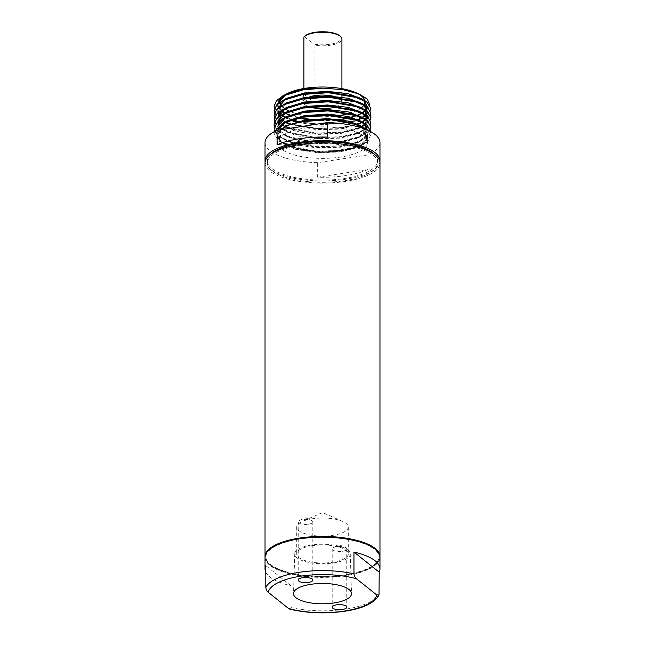 <?xml version="1.0" encoding="UTF-8"?>
<svg xmlns="http://www.w3.org/2000/svg" width="645" height="645" viewBox="0 0 645 645"><rect width="100%" height="100%" fill="white"/><g stroke="black" fill="none" stroke-linecap="round" stroke-linejoin="round"><path stroke-width="0.48" stroke-dasharray="3.23 2.42" d="M354.839 92.251A42.433 14.859 0 0 1 356.758 93.106M361.426 107.796A42.433 14.859 0 0 1 357.588 110.231M357.032 110.513A42.433 14.859 0 0 1 351.501 112.722M350.638 112.996A42.433 14.859 0 0 1 349.477 113.343M339.617 115.471A42.433 14.859 0 0 1 339.56 115.479A42.433 14.859 0 0 1 296.055 113.496M295.168 113.246A42.433 14.859 0 0 1 288.823 110.916M284.921 108.779A42.433 14.859 0 0 1 284.518 108.505M280.236 103.2A42.433 14.859 0 0 1 280.067 102.071M284.445 95.299A42.433 14.859 0 0 1 285.404 94.662M289.299 92.622A42.433 14.859 0 0 1 290.161 92.251M309.882 96.71A19.415 6.797 180 0 0 303.086 101.878A19.415 6.797 180 0 0 307.359 106.135M308.286 106.506A19.415 6.797 180 0 0 310.076 107.102M335.86 106.812A19.415 6.797 180 0 0 341.914 101.878A19.415 6.797 180 0 0 341.906 101.644M338.367 97.959A19.415 6.797 180 0 0 337.811 97.693M335.577 96.847A19.415 6.797 180 0 0 332.909 96.137M303.916 94.089L314.059 102.611L314.059 45.142A19.415 6.797 180 0 0 330.305 45.247A19.415 6.797 180 0 0 341.914 39.023M313.172 119.72L341.221 119.043L350.082 117.398M356.983 115.374L366.747 110.061L369.819 104.933M303.916 93.549L303.916 88.51M312.47 102.313A19.415 6.797 0 0 1 303.086 96.492M282.429 96.113L281.212 97.008M277.286 104.288L277.914 106.425M278.648 107.642L279.237 108.392M281.333 110.368L281.881 110.787M285.308 112.883L289.226 114.665M290.04 114.971L299.82 117.769M339.786 35.854A18.641 6.531 0 0 1 329.99 44.271A18.641 6.531 0 0 1 313.567 44.021L314.059 45.142M362.724 128.234A45.045 15.778 0 0 1 367.545 135.337L367.545 137.603L363.748 131.556L363.506 132.177L367.545 138.336L367.545 142.609A45.045 15.778 0 0 1 340.608 157.058A45.045 15.778 0 0 1 277.455 142.609A45.045 15.778 0 0 1 304.392 128.17A45.045 15.778 0 0 1 367.545 142.609M367.545 137.603L365.231 142.352L357.62 146.987L340.608 151.204L317.558 152.067L289.065 146.423L281.252 141.965L277.455 135.466L280.099 141.142L288.339 146.125L286.525 145.375L317.187 151.422L341.947 150.47L361.531 145.351L344.027 150.269L324.274 151.841L304.472 150.39L288.339 146.125M274.407 131.596L274.117 133.523L278.197 140.634L286.525 145.375M274.48 131.145L278.197 136.087L286.525 140.828L317.187 146.875L341.947 145.923L360.168 141.392L368.166 136.603L370.859 131.741M274.48 126.605L278.197 131.54L286.525 136.28L317.187 142.327L341.947 141.376L360.168 136.845L369.23 130.895M274.48 122.058L278.197 126.992L286.525 131.733L317.187 137.78L341.947 136.829L360.168 132.298L370.448 124.332M274.48 117.511L278.197 122.445L286.525 127.186L317.187 133.233L341.947 132.29L360.168 127.75L362.627 126.646M362.756 126.581L370.448 119.785M290.903 124.243L317.187 128.686L341.947 127.742L360.168 123.211L370.448 115.237M274.48 112.964L278.197 117.898L284.88 121.929M299.03 121.832L317.187 124.138L341.947 123.195L349.646 121.841M350.703 121.607L357.338 119.728M357.991 119.494L351.444 121.8M362.321 117.704L362.724 117.503M362.756 117.487L370.448 110.69M274.48 108.416L278.197 113.351L286.525 118.099L291.5 119.881M367.602 130.137L370.423 135.555L368.093 141.005C363.466 145.294 354.75 148.382 341.947 150.269L317.187 151.212L293.854 147.649L278.197 140.425L274.117 133.322L274.335 131.628M280.922 129.693L277.455 136.063L281.252 142.698L295.829 149.447L317.558 152.792L340.608 151.938L358.805 147.213L365.231 143.085L367.545 138.336M349.203 121.736L341.947 122.985L317.187 123.937L299.49 121.728M291.83 119.785L278.197 113.149L274.117 106.143M370.883 108.416L368.351 113.48L361.49 117.882L357.733 119.381M357.056 119.615L350.283 121.494M370.883 112.964L368.351 118.027L361.49 122.429L341.947 127.533L317.187 128.484L290.476 123.896M285.388 121.945L278.197 117.696L274.117 110.69M370.883 117.511L368.351 122.574L361.49 126.976L341.947 132.08L317.187 133.031L293.854 129.468L278.197 122.244L274.117 115.237M370.883 122.058L368.351 127.121L361.49 131.524L341.947 136.627L317.187 137.578L293.854 134.015L278.197 126.791L274.117 119.785M370.883 126.605L368.351 131.669L361.49 136.071L341.947 141.174L317.187 142.126L293.854 138.554L278.197 131.33L274.117 124.332M370.843 131.725L368.069 136.482L361.49 140.618L341.947 145.722L317.187 146.673L293.854 143.101L278.197 135.877L274.117 128.879M303.916 37.055L304.408 36.717A18.641 6.531 0 0 1 305.214 35.854M304.408 36.717L313.567 44.021M363.748 131.556L363.748 132.29M367.545 135.337A45.045 15.778 0 0 1 340.608 149.785A45.045 15.778 0 0 1 277.455 135.466M361.531 145.351A48.383 16.947 180 0 0 368.093 141.005M265.031 142.609A57.47 20.124 180 0 0 317.638 162.669L367.94 154.929A57.47 20.124 180 0 0 379.969 142.609M317.638 177.214L367.94 169.482A57.47 20.124 0 0 1 345.599 175.593A57.47 20.124 0 0 1 317.638 177.214L317.638 162.669M265.111 161.887A57.47 20.124 180 0 0 345.599 179.229A57.47 20.124 180 0 0 379.889 161.887M367.94 169.482L367.94 154.929M327.362 137.103L277.06 144.843M270.36 154.518A55.139 19.31 180 0 0 267.361 160.798A55.139 19.31 180 0 0 344.664 178.48A55.139 19.31 180 0 0 377.639 160.798A55.139 19.31 180 0 0 374.64 154.518M300.336 145.294A55.139 19.31 180 0 0 267.361 162.983A55.139 19.31 180 0 0 344.664 180.665A55.139 19.31 180 0 0 377.639 162.983A55.139 19.31 180 0 0 300.336 145.294M265.031 162.983A57.47 20.124 180 0 0 345.599 181.406A57.47 20.124 180 0 0 379.969 162.983M265.039 556.893A57.47 20.124 180 0 0 345.599 574.961A57.47 20.124 180 0 0 379.961 556.893M269.57 549.419A56.695 19.858 180 0 0 265.805 556.53A56.695 19.858 180 0 0 345.285 574.711A56.695 19.858 180 0 0 379.195 556.53A56.695 19.858 180 0 0 375.43 549.419M345.285 575.437A56.695 19.858 180 0 0 379.195 557.256A56.695 19.858 180 0 0 299.715 539.075A56.695 19.858 180 0 0 265.805 557.256A56.695 19.858 180 0 0 345.285 575.437M265.031 557.256A57.47 20.124 180 0 0 345.599 575.687A57.47 20.124 180 0 0 379.969 557.256M265.796 572.179A57.47 20.124 180 0 0 291.024 585.733L291.024 607.558L289.637 609.098M291.024 585.733L265.796 565.617M333.65 562.867A27.751 9.715 180 0 0 350.243 553.862A27.751 9.715 180 0 0 311.35 545.073A27.751 9.715 180 0 0 294.757 553.862A27.751 9.715 180 0 0 333.65 562.867M308.455 524.232A7.288 2.548 180 0 0 312.809 521.894A7.288 2.548 180 0 0 311.229 520.305A7.288 2.548 180 0 0 302.602 519.556A7.288 2.548 180 0 0 299.82 520.305A7.288 2.548 180 0 0 298.24 521.894A7.288 2.548 180 0 0 308.455 524.232M342.398 551.314A7.288 2.548 180 0 0 346.76 548.976A7.288 2.548 180 0 0 345.18 547.387A7.288 2.548 180 0 0 336.545 546.638A7.288 2.548 180 0 0 333.771 547.387A7.288 2.548 180 0 0 332.191 548.976A7.288 2.548 180 0 0 342.398 551.314M312.14 545.702A25.784 9.03 180 0 0 296.716 553.966A25.784 9.03 180 0 0 332.86 562.238A25.784 9.03 180 0 0 348.284 553.966A25.784 9.03 180 0 0 312.14 545.702M312.14 518.79A25.784 9.03 180 0 0 302.32 521.434A25.784 9.03 180 0 0 296.716 527.054A25.784 9.03 180 0 0 332.86 535.326A25.784 9.03 180 0 0 348.284 527.054A25.784 9.03 180 0 0 342.68 521.434A25.784 9.03 180 0 0 312.14 518.79M278.14 106.506L277.664 103.926L278.197 106.143M278.898 107.449L279.616 108.416M281.502 110.271L282.018 110.69L281.51 110.263M290.016 114.979L299.49 117.841M311.882 119.841L317.582 120.276L336.408 119.906M337.601 119.785L350.501 117.511M351.444 117.253L357.467 115.229L362.313 112.754L358.064 114.979M362.393 112.706L367.319 106.28L362.901 99.403M282.01 101.088L277.664 107.989L281.446 114.77L285.122 117.253M286.525 118.099L291.201 119.978M298.103 122.058L317.582 124.824L350.501 122.058M362.393 117.253L367.319 110.827L362.901 103.95M282.01 105.635L277.664 112.536L281.446 119.317L285.122 121.792M290.669 124.324L317.582 129.371L339.576 128.645L358.064 124.074M365.562 119.107L364.941 119.776L365.578 119.123M363.853 109.198L362.901 108.497M278.14 120.147L277.664 117.567L278.197 119.785M281.502 123.913L282.018 124.324L281.51 123.905M285.566 126.581L289.226 128.307L317.582 133.918L339.576 133.192L357.467 128.871L362.24 126.444M362.393 126.339L367.319 119.922L362.901 113.044M282.01 114.729L277.664 121.631L281.696 128.613M286.525 131.733L289.226 132.854L281.978 128.831L289.226 132.854L317.582 138.465L339.576 137.74L358.636 132.91L367.061 125.719L362.901 117.592M278.14 129.242L277.664 126.662L278.197 128.871M278.793 130.024L281.446 132.959L289.226 137.401L317.582 143.013L339.576 142.287L357.467 137.966L367.207 129.766M363.853 122.84L362.901 122.139M277.705 130.193L281.446 137.506L289.226 141.94L317.582 147.56L339.576 146.826L358.636 142.005L367.061 134.813L363.562 127.162M280.406 129.774L277.697 136.047L281.446 142.053L289.226 146.488L317.582 152.107L339.576 151.373L358.636 146.552L367.061 139.36L363.554 131.701M289.17 93.09L285.437 94.847L289.17 93.09M278.688 107.618L279.221 108.416M281.156 110.48L281.704 110.94M289.379 115.229L298.369 118.075M309.56 120.083L317.582 120.784L338.73 120.155M341.584 119.785L351.444 117.761M352.339 117.511L358.636 115.229L362.772 112.956M365.199 110.948L365.852 110.206M360.902 98.669L358.822 97.629L360.886 98.669M285.122 117.245L281.276 114.617L278.269 110.69L277.818 108.416L280.777 102.66L287.872 98.193L285.437 99.395M277.664 108.473L278.003 110.69M278.688 112.166L279.43 113.238M281.156 115.028L284.679 117.503M284.888 117.624L290.476 120.212M297.111 122.308L317.582 125.332L351.444 122.308M352.339 122.058L357.983 120.059M365.215 115.487L365.852 114.754M366.779 113.294L367.319 111.303M360.902 103.216L358.822 102.176L360.886 103.216M285.598 122.058L281.276 119.164L278.269 115.237L277.818 112.964L280.777 107.207L289.17 102.184L286.364 103.458L277.939 111.408L281.446 119.825L285.122 122.3M290.016 124.582L317.582 129.879L340.52 129.024L358.636 124.324M365.199 120.043L365.852 119.301M360.902 107.763L358.822 106.723L360.886 107.763M289.17 106.731L285.437 108.489L289.17 106.731M281.156 124.114L281.704 124.582M285.098 126.831L299.296 131.935L317.582 134.418L340.52 133.571L358.636 128.871L367.061 121.671L363.554 114.02L358.822 111.271L365.006 115.302L367.182 119.785L366.836 121.574L364.933 124.34L357.467 128.871L360.168 127.75M287.872 111.835L285.437 113.036L287.872 111.835M278.688 125.799L279.43 126.872M281.655 129.089L296.176 135.7L317.582 138.965L340.52 138.119L358.636 133.418L367.061 126.218L363.554 118.567L357.532 115.262L365.006 119.849L367.182 124.332L366.779 126.275M289.17 115.826L285.437 117.584L289.17 115.826M278.527 130.064L281.446 133.459L295.958 140.183L317.582 143.513L340.52 142.666L358.636 137.957L367.287 129.839M277.785 130.177L281.446 138.006L295.958 144.73L317.582 148.06L340.52 147.213L358.636 142.505L367.061 135.313L363.554 127.662L358.33 124.695L365.006 128.944L367.182 133.426L366.836 135.216L364.933 137.974L357.467 142.513L360.168 141.392M289.089 124.953L286.364 126.186L277.939 134.144L281.446 142.553L295.958 149.277L317.582 152.607L340.52 151.76L358.636 147.052L367.061 139.86L363.554 132.209M379.204 594.005A57.47 20.124 0 0 1 345.599 609.146A57.47 20.124 0 0 1 291.024 607.558M341.914 88.663L341.914 92.549M303.086 97.742L303.086 101.878M357.62 146.987L364.973 142.481L366.844 139.739C368.416 139.336 367.303 136.813 363.506 132.177M289.065 146.423L289.226 146.488C274.117 139.836 274.093 132.644 289.17 124.92M286.525 140.828L289.226 141.94L281.276 137.353L278.269 133.418L277.906 130.161M360.168 136.845L357.467 137.966L367.11 129.677M286.525 136.28L289.226 137.401L278.842 130.016M360.168 132.298L357.467 133.418L365.433 128.355M286.525 127.186L289.226 128.307L285.122 126.339M360.168 123.211L357.467 124.324M359.031 114.584L357.467 115.229M279.632 108.392L278.93 107.425M278.237 106.054L277.818 103.789M364.941 110.682L365.562 110.013M364.949 115.221L365.562 114.56M366.626 112.964L367.158 111.166M279.648 122.05L278.93 121.067M278.269 119.785L277.818 117.43M279.648 126.597L278.93 125.614M278.237 124.235L277.818 121.978M278.269 128.871L277.818 126.525M277.455 136.063L277.455 142.609M267.361 160.798L267.361 162.983M377.639 160.798L377.639 162.983M379.195 556.53L379.195 557.256M265.805 556.53L265.805 557.256M350.243 553.862L351.517 593.513M312.809 521.894L312.809 580.089M298.24 521.894L298.24 580.089M346.76 548.976L346.76 607.171M294.757 553.862L293.483 593.513M332.191 548.976L332.191 607.171M299.82 520.305L305.528 517.79L311.229 520.305M333.771 547.387L339.472 544.88L345.18 547.387M296.716 527.054L296.716 553.966M348.284 527.054L348.284 553.966M342.68 521.434L322.5 512.541L302.32 521.434"/><path stroke-width="0.97" d="M274.117 106.143L276.6 100.435L283.51 95.549L286.461 94.21L303.053 89.687L309.608 88.76L310.551 88.034L304.537 88.76L290.161 92.251A42.433 14.859 0 0 1 305.44 88.268A42.433 14.859 0 0 1 354.839 92.251L358.934 93.936L342.922 89.687L323.089 88.147L303.053 89.889L283.51 95.75L276.6 100.636L274.117 106.248L274.48 108.416M356.758 93.106A42.433 14.859 0 0 1 364.723 100.402M364.788 100.644A42.433 14.859 0 0 1 364.191 104.643M364.111 104.796A42.433 14.859 0 0 1 361.426 107.796M357.588 110.231A42.433 14.859 0 0 1 357.032 110.513M351.501 112.722A42.433 14.859 0 0 1 350.638 112.996M349.477 113.343A42.433 14.859 0 0 1 339.617 115.471M296.055 113.496A42.433 14.859 0 0 1 295.168 113.246M288.823 110.916A42.433 14.859 0 0 1 284.921 108.779M284.518 108.505A42.433 14.859 0 0 1 281.663 105.909M281.51 105.716A42.433 14.859 0 0 1 280.236 103.2M280.067 102.071A42.433 14.859 0 0 1 284.445 95.299M285.404 94.662A42.433 14.859 0 0 1 289.299 92.622M332.909 96.137A19.415 6.797 180 0 0 314.695 95.645A19.415 6.797 180 0 0 309.882 96.71M307.359 106.135A19.415 6.797 180 0 0 308.286 106.506M310.076 107.102A19.415 6.797 180 0 0 330.305 108.102A19.415 6.797 180 0 0 335.86 106.812M341.906 101.644A19.415 6.797 180 0 0 338.367 97.959M337.811 97.693A19.415 6.797 180 0 0 335.577 96.847M341.914 88.663L341.914 39.023A19.415 6.797 180 0 0 340.512 36.483A19.415 6.797 180 0 0 314.695 32.798A19.415 6.797 180 0 0 304.488 36.483A19.415 6.797 180 0 0 303.916 37.055L303.916 88.51M309.608 88.76A48.383 16.947 0 0 1 323.089 88.147M350.082 117.398L356.983 115.374M369.819 104.933L367.344 99.088L358.934 93.936M303.916 94.089L303.916 93.549M314.059 102.611A19.415 6.797 0 0 1 312.47 102.313M303.086 97.742L303.086 96.492A19.415 6.797 0 0 1 303.916 94.525M288.38 92.985L282.429 96.113M281.212 97.008L277.286 104.288M277.914 106.425L278.648 107.642M279.237 108.392L281.333 110.368M281.881 110.787L285.308 112.883M288.549 114.383L290.04 114.971M299.82 117.769L313.172 119.72M304.488 36.483L305.214 35.854A18.641 6.531 0 0 1 315.01 32.315A18.641 6.531 0 0 1 339.786 35.854L340.512 36.483M370.859 131.741L366.803 124.735L351.146 118.269L327.813 115.463L303.053 117.164L283.51 123.034L274.407 131.596M370.448 128.879L370.883 126.702L366.803 120.188L351.146 113.722L327.813 110.916L303.053 112.625L283.51 118.487L276.6 123.372L274.117 128.976L274.48 131.145M369.23 130.895L370.407 128.976M370.448 124.332L370.883 122.155L366.803 115.64L351.146 109.174L327.813 106.369L303.053 108.078L283.51 113.939L276.6 118.825L274.117 124.429L274.48 126.605M370.448 119.785L370.883 117.608L366.803 111.093L351.146 104.627L327.813 101.821L303.053 103.531L283.51 109.392L276.6 114.278L274.117 119.881L274.48 122.058M370.448 115.237L370.883 113.069L366.803 106.554L351.146 100.08L327.813 97.274L303.053 98.983L283.51 104.845L276.6 109.731L274.117 115.342L274.48 117.511M370.448 110.69L370.883 108.521L366.803 102.007L351.146 95.541L327.813 92.727L303.053 94.436L283.51 100.298L276.6 105.183L274.117 110.795L274.48 112.964M285.38 122.155L290.903 124.243M349.646 121.841L350.703 121.607M357.338 119.728L357.991 119.494M360.168 118.664L362.321 117.704M291.5 119.881L299.03 121.832M280.922 129.693L289.008 124.985L298.256 122.042L330.353 119.454L359.2 125.041L367.602 130.137M299.49 121.728L291.83 119.785M274.117 110.69L276.6 104.982L283.51 100.096L286.461 98.758L303.053 94.234L327.813 92.525L360.241 98.193L366.803 101.797L370.883 108.416M357.733 119.381L357.056 119.615M350.283 121.494L349.203 121.736M290.476 123.896L285.614 122.05L290.669 124.324M274.117 115.237L276.6 109.529L283.51 104.643L286.461 103.305L303.053 98.774L327.813 97.073L360.241 102.732L366.803 106.344L370.883 112.964M274.117 119.785L276.6 114.076L283.51 109.19L286.461 107.844L303.053 103.321L327.813 101.62L360.241 107.28L366.803 110.892L370.883 117.511M274.117 124.332L276.6 118.624L283.51 113.738L286.461 112.391L303.053 107.868L327.813 106.167L360.241 111.827L366.803 115.439L370.883 122.058M274.117 128.879L276.6 123.171L283.51 118.277L286.461 116.938L303.053 112.415L327.813 110.714L360.241 116.374L366.803 119.986L370.883 126.605M274.335 131.628L283.51 122.824L286.461 121.486L303.053 116.963L327.813 115.262L360.241 120.921L366.803 124.533L370.843 131.725M298.256 122.042A45.045 15.778 0 0 1 304.392 120.889A45.045 15.778 0 0 1 362.724 128.234M379.889 161.887A57.47 20.124 180 0 0 379.969 160.798L379.969 142.609A57.47 20.124 180 0 0 327.362 122.558L277.06 130.29A57.47 20.124 180 0 0 265.031 142.609L265.031 160.798A57.47 20.124 180 0 0 265.111 161.887M379.969 160.798A57.47 20.124 180 0 0 299.401 142.368A57.47 20.124 180 0 0 265.031 160.798M277.06 130.29L277.06 144.843A57.47 20.124 0 0 1 299.401 138.731A57.47 20.124 0 0 1 327.362 137.103L327.362 122.558M374.64 154.518A55.139 19.31 180 0 0 300.336 143.117A55.139 19.31 180 0 0 270.36 154.518M379.961 556.893A57.47 20.124 180 0 0 379.969 556.53L379.969 162.983A57.47 20.124 180 0 0 299.401 144.553A57.47 20.124 180 0 0 265.031 162.983L265.031 556.53A57.47 20.124 180 0 0 265.039 556.893M379.969 556.53A57.47 20.124 180 0 0 299.401 538.099A57.47 20.124 180 0 0 265.031 556.53M375.43 549.419A56.695 19.858 180 0 0 299.715 538.349A56.695 19.858 180 0 0 269.57 549.419M379.969 568.898A57.47 20.124 180 0 0 353.976 552.056L379.204 572.179A57.47 20.124 180 0 0 379.969 568.898L379.969 557.256A57.47 20.124 180 0 0 299.401 538.825A57.47 20.124 180 0 0 265.031 557.256L265.031 568.898A57.47 20.124 180 0 0 265.796 572.179M353.976 552.056L353.976 573.881C354.452 576.469 355.274 578.089 356.443 578.759A54.365 19.036 180 0 0 300.651 576.195A54.365 19.036 180 0 0 268.264 592.312C267.103 591.659 266.28 590.03 265.796 587.434L265.796 565.617A57.47 20.124 180 0 0 265.031 568.898M379.204 572.179L379.026 594.988L376.736 594.948L356.443 578.759M379.026 594.988C374.455 603.043 363.054 608.461 344.825 611.226C325.403 613.959 307.004 613.25 289.645 609.098L288.557 608.501A54.365 19.036 180 0 0 344.349 611.065A54.365 19.036 180 0 0 376.736 594.948M268.264 592.312L288.557 608.501M310.834 584.33A29.017 10.159 180 0 0 293.483 593.513A29.017 10.159 180 0 0 334.166 602.938A29.017 10.159 180 0 0 351.517 593.513A29.017 10.159 180 0 0 310.834 584.33M336.545 604.833A7.288 2.548 180 0 0 332.191 607.171A7.288 2.548 180 0 0 342.398 609.509A7.288 2.548 180 0 0 346.76 607.171A7.288 2.548 180 0 0 336.545 604.833M302.602 577.751A7.288 2.548 180 0 0 298.24 580.089A7.288 2.548 180 0 0 308.455 582.427A7.288 2.548 180 0 0 312.809 580.089A7.288 2.548 180 0 0 302.602 577.751M285.719 94.194L279.664 98.758L277.673 103.926L285.437 94.847L280.777 98.113L277.818 103.789M278.197 106.143L278.898 107.449M279.616 108.416L281.502 110.271L279.632 108.392M282.018 110.69L285.388 112.851L282.026 110.682M289.226 114.665L290.016 114.979M299.49 117.841L311.882 119.841M336.408 119.906L337.601 119.785M350.501 117.511L351.444 117.253M357.467 115.229L358.064 114.979M364.941 110.682L362.393 112.706M362.901 99.403L348.373 93.759L327.418 91.34L304.48 92.945L286.364 98.403L282.01 101.088M291.201 119.978L298.103 122.058M350.501 122.058L351.444 121.8M357.459 119.776L361.998 117.503L357.467 119.776M362.901 103.95L348.373 98.306L327.418 95.887L304.48 97.492L286.364 102.95L282.01 105.635M357.467 124.324L362.135 121.961M365.578 119.123L367.239 115.987M367.271 115.802L363.853 109.198M362.901 108.497L348.373 102.845L327.418 100.435L304.48 102.039L286.364 107.497L279.841 112.19L277.673 117.559L285.437 108.489L280.777 111.754L277.818 117.43M278.197 119.785L278.898 121.091M278.995 121.228L279.648 122.05M285.122 126.339L285.566 126.581M362.901 113.044L348.373 107.392L327.418 104.974L304.48 106.586L286.364 112.045L282.01 114.729M281.696 128.613L279.648 126.597M362.901 117.592L348.373 111.94L327.418 109.521L304.48 111.134L286.364 116.592L279.841 121.284L277.673 126.654L285.437 117.584L280.777 120.841L277.818 126.525M278.197 128.871L278.793 130.024M367.207 129.766L363.853 122.84M362.901 122.139L348.373 116.487L327.418 114.068L304.48 115.681L286.364 121.139L277.705 130.193M363.562 127.162L349.042 121.187L327.418 118.616L304.48 120.228L286.364 125.686L280.406 129.774M310.551 88.034L289.17 93.09L286.461 94.21M278.14 106.506L278.688 107.618M279.221 108.416L281.156 110.48M281.704 110.94L284.888 113.077M285.122 113.206L289.379 115.229M298.369 118.075L309.56 120.083M338.73 120.155L341.584 119.785M351.444 117.761L352.339 117.511M362.772 112.956L365.199 110.948M365.852 110.206L367.303 106.949M367.319 106.756L363.554 100.378L360.902 98.669M360.241 98.193L357.532 97.073L327.418 91.84L306.649 93.098L286.461 98.758M285.437 99.395L277.664 108.473M278.003 110.69L278.688 112.166M279.43 113.238L281.156 115.028M290.476 120.212L297.111 122.308M351.444 122.308L352.339 122.058M357.983 120.059L362.393 117.753M362.772 117.503L365.215 115.487M365.852 114.754L366.779 113.294M367.319 111.303L363.554 104.925L360.902 103.216M360.241 102.732L357.532 101.62L327.418 96.387L306.649 97.645L286.461 103.305M285.122 122.3L290.016 124.582M358.636 124.324L362.393 122.3M362.772 122.05L365.199 120.043M365.852 119.301L367.303 116.044M367.319 115.85L363.554 109.473L360.902 107.763M360.241 107.28L357.532 106.167L327.418 100.934L306.649 102.192L286.461 107.844M278.14 120.147L278.688 121.252M278.769 121.397L279.221 122.05M279.43 122.332L281.156 124.114M281.704 124.582L285.098 126.831M360.241 111.827L357.532 110.714L327.418 105.482L306.649 106.739L286.461 112.391M277.818 121.978L280.777 116.302L285.453 113.028L277.664 122.115M277.664 122.316L278.688 125.799M279.43 126.872L281.655 129.089M360.241 116.374L357.532 115.262L327.418 110.029L306.649 111.287L286.461 116.938M278.14 129.242L278.527 130.064M367.287 129.839L363.554 123.114L360.902 121.405M360.241 120.921L357.532 119.809L327.418 114.576L306.649 115.834L286.461 121.486M285.437 122.131L277.785 130.177M359.2 125.041L327.418 119.123L306.649 120.381L289.008 124.985M265.796 587.434A57.47 20.124 0 0 1 299.401 572.292A57.47 20.124 0 0 1 353.976 573.881M341.914 92.549L341.914 93.638M341.914 93.839L341.914 98.177M341.914 98.387L341.914 101.644M286.525 122.639L289.226 123.759L285.598 122.058M278.93 107.425L278.237 106.054M365.562 110.013L367.134 106.804M367.158 106.619L365.006 101.66L360.886 98.669M362.393 117.245L364.949 115.221M365.562 114.56L366.626 112.964M367.158 111.166L365.006 106.207L360.886 103.216M358.064 124.074L361.998 122.05M365.562 119.107L367.134 115.898M367.158 115.713L365.006 110.755L360.886 107.763M278.93 121.067L278.269 119.785M278.93 125.614L278.237 124.235M365.433 128.355L366.779 126.275M278.842 130.016L278.269 128.871M367.11 129.677L365.006 124.396L360.886 121.397M277.906 130.161L280.777 125.388L285.453 122.123"/></g></svg>
